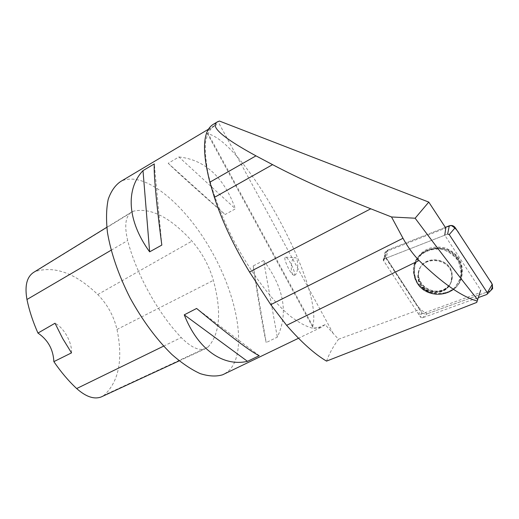 <?xml version="1.0" encoding="UTF-8"?>
<svg xmlns="http://www.w3.org/2000/svg" width="519" height="519" viewBox="0 0 519 519"><rect width="100%" height="100%" fill="white"/><g stroke="black" fill="none" stroke-linecap="round" stroke-linejoin="round"><path stroke-width="0.39" stroke-dasharray="2.6 1.95" d="M451.011 281.83C445.659 300.624 414.084 292.262 418.191 273.364C420.39 254.407 452.419 257.437 451.79 276.789L451.011 281.83M447.638 234.082L384.138 258.923L383.444 260.408L420.727 317.362L422.278 317.888L478.33 297.575M387.453 250.177L445.321 227.367L388.218 249.873L386.13 257.852L413.935 300.274C417.224 306.573 421.668 311.076 427.267 313.774C424.918 314.436 423.004 313.794 421.519 311.841L384.89 255.666C384.3 253.149 385.156 251.319 387.453 250.177L384.138 258.923M490.007 290.984L427.254 313.774L490.513 290.763L486.699 294.539M461.501 277.963L461.482 278.015C454.891 301.072 416.796 296.803 414.279 273.202L415.031 262.809C420.701 249.866 430.822 244.916 445.386 247.952C459.088 253.953 464.46 263.957 461.501 277.963M386.856 251.267C384.916 252.344 384.203 253.979 384.702 256.152L385.092 257.035L383.204 260.11L419.08 314.845L479.816 292.735L480.711 290.102L444.757 235.204L383.489 259.176L386.856 251.267L445.776 228.062M479.816 292.735L476.734 302.415M219.459 121.057L213.77 124.035M216.04 123.113L216.507 124.839C209.099 129.166 205.998 132.001 207.211 133.338L208.19 133.805C246.181 143.945 323.434 286.443 312.801 326.003L312.717 327.171C313.333 329.169 317.472 328.319 325.141 324.615L338.511 339.238L419.527 309.584L385.092 257.035M325.141 324.615L320.82 327.515L312.419 328.151C305.691 326.38 298.016 322.156 289.401 315.468C271.606 300.144 251.086 272.968 234.374 241.841C222.1 217.792 213.406 195.332 208.294 174.462C205.777 161.643 204.869 150.757 205.569 141.797C207.146 134.129 210.065 128.77 214.334 125.728L216.507 124.839M326.542 361.114C329.117 353.9 333.107 346.608 338.511 339.238M224.617 373.829L229.126 370.475C247.349 351.921 237.949 298.574 212.608 253C187.482 207.321 147.649 172.042 123.34 180.301L120.635 181.52M263.574 260.506C284.036 287.734 288.609 313.281 277.315 337.149L266.189 342.559C262.582 326.269 258.248 300.728 253.201 265.929L263.574 260.506L277.315 337.149M178.919 156.965C204.927 159.735 223.754 177.018 235.418 208.82L225.149 214.496C198.582 191.433 179.6 174.371 168.195 163.303L178.919 156.965L235.418 208.82M208.08 347.016C219.985 333.814 221.756 311.595 213.393 280.351C209.099 265.631 201.956 252.552 191.965 241.101C170.187 217.266 150.659 207.302 133.389 211.201L131.871 211.862C125.501 215.885 124.106 225.441 127.687 240.537C136.205 273.837 158.094 313.411 181.228 337.532C190.862 347.308 198.9 351.052 205.342 348.755L208.08 347.016L104.3 395.095C118.948 381.218 123.172 359.343 116.989 329.455C113.791 315.987 107.381 304.348 97.754 294.533C75.729 273.364 55.001 265.657 35.577 271.418L33.917 272.203M102.068 396.555L104.3 395.095M71.499 352.881C72.245 342.605 64.038 327.826 55.02 323.233M259.234 355.677L196.604 308.455M253.201 265.929L266.189 342.559M168.195 163.303L225.149 214.496M161.824 245.078L154.286 163.913M293.469 275.096L294.02 275.252C297.251 275.492 288.337 256.633 285.508 257.216C282.544 256.84 289.991 273.617 293.469 275.096M419.08 314.845L419.527 309.584M383.489 259.176L383.204 260.11M419.936 283.646C427.066 298.697 452.737 293.397 451.796 276.783C452.419 257.437 420.39 254.407 418.197 273.364C417.626 276.938 418.21 280.37 419.936 283.646M459.367 260.642C462.39 266.526 462.935 272.54 460.995 278.684C454.443 301.643 416.504 297.393 414 273.883C408.596 249.114 447.975 237.073 459.367 260.642M293.988 257.904L294.824 257.599C299.08 257.093 298.419 275.576 294.189 275.258L293.546 275.102C290.277 273.844 290.634 259.798 293.988 257.904M422.278 317.888L427.254 313.774M383.593 260.707L385.429 256.782M421.519 311.841L420.727 317.362M414.7 263.886L413.954 274.181C416.452 297.569 454.19 301.798 460.716 278.963C463.681 265.086 458.374 255.166 444.796 249.185C430.355 246.155 420.325 251.06 414.7 263.886M414.96 264.229L420.156 255.556C425.599 251.053 431.977 248.77 439.275 248.698C446.489 250.132 452.471 253.616 457.233 259.143C460.684 265.494 461.683 272.112 460.223 279.008L454.852 287.662C449.311 292.074 442.921 294.26 435.681 294.215C428.577 292.716 422.7 289.239 418.042 283.796C414.636 277.568 413.611 271.048 414.96 264.229M419.157 270.522L418.645 272.644C414.545 291.483 446.022 299.807 451.361 281.077L452.14 276.043C452.789 258.04 423.601 253.356 419.157 270.522M333.185 333.458L218.149 121.842M312.801 326.003L208.19 133.805M116.989 329.455L213.393 280.351M97.754 294.533L191.965 241.101M35.577 271.418L133.389 211.201M111.137 250.223L127.687 240.537M163.615 346.128L181.228 337.532M459.023 261.148C447.676 237.683 408.472 249.658 413.857 274.33L416.361 281.687C424.99 299.723 455.15 298.276 460.651 279.118C462.578 272.994 462.04 267.006 459.023 261.148M420.28 283.056C427.397 298.068 453.003 292.774 452.062 276.205C452.685 256.905 420.74 253.888 418.548 272.799C417.983 276.368 418.561 279.786 420.28 283.056M416.588 281.739L413.864 271.904C414.331 264.956 417.029 258.968 421.96 253.96C427.916 250.08 434.546 248.504 441.851 249.23C448.877 251.443 454.443 255.549 458.543 261.544L461.255 271.547C460.697 278.593 457.894 284.587 452.847 289.544C446.814 293.306 440.19 294.779 432.976 293.962C426.073 291.71 420.611 287.636 416.588 281.739M383.444 260.408L384.89 255.666M414.279 273.202L413.954 274.181C416.42 297.595 454.151 301.831 460.716 278.963L461.482 278.015M418.645 272.644C417.6 278.684 422.051 288.927 434.481 291.055C447.196 291.944 453.068 281.836 452.14 276.043L452.062 276.205C452.211 281.973 449.577 286.423 444.147 289.563C435.928 293.825 424.36 289.583 420.572 282.317C418.827 279.216 418.145 276.043 418.548 272.799L418.645 272.644M312.717 327.171L207.204 133.338M214.334 125.728L208.411 129.25M320.82 327.515L298.529 338.245M106.797 227.303L131.871 211.862M179.204 360.854L205.342 348.755M414 273.883L416.355 281.707C424.964 299.761 455.111 298.295 460.651 279.118L460.995 278.684M384.702 256.152L383.528 259.552M217.565 121.764L216.76 122.25M285.508 257.216L294.824 257.599"/><path stroke-width="0.78" d="M478.33 297.575L486.699 294.539L487.412 293.903L487.322 292.729L449.24 234.588L447.638 234.082L449.292 225.804C451.712 225.045 453.69 225.668 455.228 227.672L492.297 284.276L492.635 288.616L490.513 290.763C493.121 287.286 492.868 283.835 489.754 280.39L459.393 234.03C457.427 230.274 454.676 227.419 451.147 225.46L445.321 227.367L449.292 225.804M272.579 164.646C298.976 178.594 331.706 193.308 370.767 208.794L391.521 216.968L415.142 218.22L428.772 202.099L219.459 121.057L217.565 121.764C209.358 126.065 222.158 137.425 255.964 155.856L272.579 164.646L214.392 197.408C222.126 221.211 233.835 246.071 249.516 272.001L270.762 304.659L286.618 325.329C301.351 342.19 314.657 354.12 326.542 361.114L476.734 302.415L477.655 299.684C461.599 279.702 440.754 252.552 415.142 218.22M480.711 290.102L477.655 299.684M428.772 202.099L445.776 228.062L444.757 235.204M391.521 216.968L402.991 238.266C407.655 246.836 413.007 254.245 419.034 260.493C441.903 282.9 461.287 296.427 477.195 301.078M214.392 197.408L209.858 182.188C201.619 149.543 202.923 130.159 213.77 124.035L216.76 122.25M208.411 129.25L120.635 181.52C115.173 185.251 111.04 191.174 108.218 199.283C106.291 208.593 106.032 219.647 107.446 232.447C110.956 253.149 118.514 274.986 130.113 297.964C142.556 320.541 156.453 339.348 171.802 354.399C181.754 363.131 191.232 369.541 200.23 373.635C208.748 376.333 216.215 376.716 222.632 374.789L224.617 373.829M259.234 355.677C250.826 351.804 229.943 336.059 196.604 308.455L184.251 314.845C198.161 350.13 223.527 366.862 247.492 361.341L259.234 355.677M161.824 245.078C156.368 203.805 153.559 172.256 154.286 163.913L142.997 170.621C125.754 188.845 126.902 220.504 149.634 251.838L161.824 245.078M106.797 227.303L33.917 272.203C26.845 276.653 24.529 285.755 26.962 299.495C29.233 310.498 32.898 321.689 37.958 333.068L55.02 323.233L62.63 338.44L71.499 352.881L53.866 361.633C60.924 371.98 68.527 380.959 76.669 388.556C85.946 396.808 94.127 399.604 101.218 396.944L102.068 396.555M53.866 361.633C53.243 349.397 47.936 339.874 37.958 333.068M247.492 361.341L184.251 314.845M149.634 251.838L142.997 170.621M487.322 292.729L492.297 284.276M455.228 227.672L449.24 234.588M402.991 238.266L270.762 304.659M419.034 260.493L286.618 325.329M370.767 208.794L249.516 272.001M26.962 299.495L111.137 250.223M76.669 388.556L163.615 346.128M255.964 155.856L209.858 182.188M487.412 293.903L492.635 288.616M298.529 338.245L222.632 374.789M101.218 396.944L179.204 360.854"/></g></svg>
